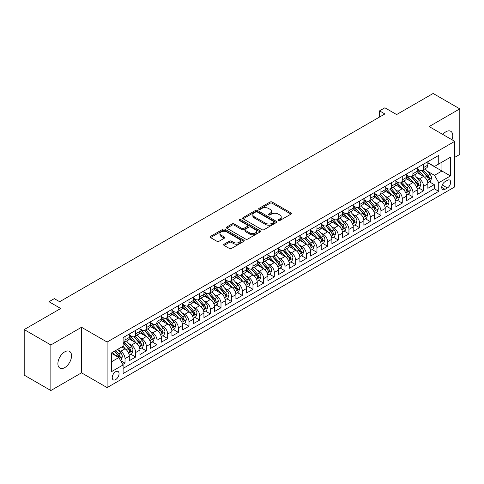 <?xml version="1.0" encoding="UTF-8"?>
<svg xmlns="http://www.w3.org/2000/svg" width="484" height="484" viewBox="0 0 484 484"><rect width="100%" height="100%" fill="white"/><g stroke="black" fill="none" stroke-linecap="round" stroke-linejoin="round"><path stroke-width="0.73" d="M278.391 220.529A1.035 0.599 0 0 0 279.855 220.529L290.981 214.109A1.482 0.853 0 0 0 291.41 213.504A1.482 0.853 0 0 0 290.981 212.899L272.141 202.028A1.482 0.853 0 0 0 270.048 202.028L258.922 208.447A1.035 0.599 0 0 0 258.619 208.87A1.035 0.599 0 0 0 258.922 209.294A1.035 0.599 0 0 0 260.392 209.294L261.826 208.459A4.737 2.735 0 0 1 268.529 208.459L270.096 209.366A4.737 2.735 0 0 1 271.482 211.302A4.737 2.735 0 0 1 270.096 213.232L268.656 214.067A1.035 0.599 0 0 0 268.354 214.491A1.035 0.599 0 0 0 268.656 214.914A1.035 0.599 0 0 0 270.12 214.914L271.56 214.079A4.737 2.735 0 0 1 278.264 214.079L279.831 214.987A4.737 2.735 0 0 1 281.216 216.923A4.737 2.735 0 0 1 279.831 218.853L278.391 219.688A1.035 0.599 0 0 0 278.088 220.111A1.035 0.599 0 0 0 278.391 220.529L278.391 219.688M64.723 367.622A9.65 5.572 120 0 0 71.027 359.116A9.65 5.572 120 0 0 69.545 351.384A9.65 5.572 120 0 0 64.723 351.862A9.65 5.572 120 0 0 58.419 360.368A9.65 5.572 120 0 0 59.895 368.1A9.65 5.572 120 0 0 64.723 367.622M452.002 139.761A9.65 5.572 120 0 0 450.761 131.291A9.65 5.572 120 0 0 445.939 131.769A9.65 5.572 120 0 0 442.806 134.455M115.64 379.595A4.828 2.789 120 0 0 118.792 375.342A4.828 2.789 120 0 0 118.054 371.476A4.828 2.789 120 0 0 115.64 371.718A4.828 2.789 120 0 0 112.488 375.971A4.828 2.789 120 0 0 113.226 379.837A4.828 2.789 120 0 0 115.64 379.595M224.098 244.202A1.482 0.853 0 0 0 223.662 244.807A1.482 0.853 0 0 0 224.098 245.412L229.38 248.467A1.482 0.853 0 0 0 231.473 248.467L243.827 241.334A1.482 0.853 0 0 0 244.257 240.729A1.482 0.853 0 0 0 243.827 240.124L224.987 229.247A1.482 0.853 0 0 0 222.894 229.247L210.54 236.38A1.482 0.853 0 0 0 210.104 236.985A1.482 0.853 0 0 0 210.54 237.59L216.923 241.274A1.482 0.853 0 0 0 219.016 241.274L224.304 238.225A1.482 0.853 0 0 0 224.739 237.62A1.482 0.853 0 0 0 224.304 237.015L221.14 235.188A3.957 2.287 0 0 1 219.978 233.566A3.957 2.287 0 0 1 222.422 231.455A3.957 2.287 0 0 1 226.736 231.951L239.144 239.114A3.957 2.287 0 0 1 240.3 240.729A3.957 2.287 0 0 1 237.856 242.841A3.957 2.287 0 0 1 233.542 242.345L231.473 241.153A1.482 0.853 0 0 0 229.38 241.153L224.098 244.202L224.098 245.412M454.736 157.348L459.8 154.426L459.8 108.864L433.144 93.472L396.62 114.563L384.889 107.787L379.559 110.866L384.889 113.946L59.653 301.72L54.323 298.64L48.993 301.72L48.993 315.259M50.856 344.965L50.856 390.527L81.518 372.825L81.518 327.269L50.856 344.965L24.2 329.574L60.724 308.489L48.993 301.72M81.518 327.269L107.109 342.043L454.736 141.34L454.736 186.903L107.109 387.599L107.109 342.043M459.8 108.864L429.145 126.566L454.736 141.34M261.935 229.67A1.482 0.853 0 0 0 264.028 229.67L276.376 222.543A1.482 0.853 0 0 0 276.812 221.938A1.482 0.853 0 0 0 276.376 221.333L257.536 210.455A1.482 0.853 0 0 0 255.443 210.455L243.095 217.588A1.482 0.853 0 0 0 242.659 218.187A1.482 0.853 0 0 0 243.095 218.792L261.935 229.67M239.895 220.758A1.035 0.599 0 0 1 240.947 220.904L240.947 219.669L260.102 230.729A1.482 0.853 0 0 1 260.537 231.334A1.482 0.853 0 0 1 260.102 231.939L247.748 239.066A1.482 0.853 0 0 1 245.654 239.066L226.814 228.194L226.814 226.984A1.482 0.853 0 0 0 226.385 227.589A1.482 0.853 0 0 0 226.814 228.194M226.814 226.984L232.102 223.929A1.482 0.853 0 0 1 234.196 223.929L241.837 228.339A1.482 0.853 0 0 0 243.93 228.339L247.439 226.318A1.482 0.853 0 0 0 247.868 225.713A1.482 0.853 0 0 0 247.439 225.108L239.483 220.516A1.035 0.599 0 0 1 239.181 220.093A1.035 0.599 0 0 1 239.816 219.542A1.035 0.599 0 0 1 240.947 219.669M50.856 390.527L24.2 375.136L24.2 329.574M122.809 364.434L125.023 363.157L120.595 360.604M118.078 349.732L120.758 351.275A6.032 3.485 60 0 1 125.023 358.662L129.288 356.2L129.288 360.695L135.683 357.004L130.831 354.203M128.744 343.573L131.418 345.122A6.032 3.485 60 0 1 135.683 352.509L139.949 350.047L139.949 354.542L146.35 350.846L141.497 348.044M139.404 337.421L142.084 338.963A6.032 3.485 60 0 1 146.35 346.35L150.615 343.888L150.615 348.383L157.016 344.693L152.164 341.892M150.07 331.262L152.744 332.81A6.032 3.485 60 0 1 157.016 340.198L161.281 337.735L161.281 342.23L167.676 338.534L162.824 335.733M160.736 325.103L163.411 326.652A6.032 3.485 60 0 1 167.676 334.039L171.941 331.576L171.941 336.071L178.342 332.375L173.49 329.574M171.397 318.95L174.077 320.493A6.032 3.485 60 0 1 178.342 327.88L182.607 325.417L182.607 329.913L189.002 326.222L184.15 323.421M182.063 312.791L184.737 314.34A6.032 3.485 60 0 1 189.002 321.727L193.267 319.265L193.267 323.76L199.668 320.063L194.816 317.262M192.723 306.638L195.403 308.181A6.032 3.485 60 0 1 199.668 315.568L203.933 313.106L203.933 317.601L210.328 313.91L205.476 311.109M203.389 300.479L206.063 302.028A6.032 3.485 60 0 1 210.328 309.415L214.593 306.953L214.593 311.448L220.994 307.751L216.142 304.95M214.049 294.32L216.729 295.869A6.032 3.485 60 0 1 220.994 303.256L225.26 300.794L225.26 305.289L231.654 301.592L226.802 298.791M224.715 288.168L227.389 289.71A6.032 3.485 60 0 1 231.654 297.103L235.92 294.635L235.92 299.13L242.321 295.44L237.469 292.638M235.375 282.009L238.055 283.557A6.032 3.485 60 0 1 242.321 290.945L246.586 288.482L246.586 292.977L252.981 289.281L248.129 286.48M246.041 275.856L248.716 277.399A6.032 3.485 60 0 1 252.981 284.786L257.246 282.323L257.246 286.818L263.647 283.128L258.795 280.327M256.702 269.697L259.382 271.246A6.032 3.485 60 0 1 263.647 278.633L267.912 276.17L267.912 280.666L274.313 276.969L269.461 274.168M267.368 263.544L270.042 265.087A6.032 3.485 60 0 1 274.313 272.474L278.578 270.012L278.578 274.507L284.973 270.81L280.121 268.009M278.034 257.385L280.708 258.928A6.032 3.485 60 0 1 284.973 266.321L289.238 263.853L289.238 268.348L295.639 264.657L290.787 261.856M288.694 251.226L291.374 252.775A6.032 3.485 60 0 1 295.639 260.162L299.905 257.7L299.905 262.195L306.299 258.498L301.447 255.697M299.36 245.073L302.034 246.616A6.032 3.485 60 0 1 306.299 254.003L310.565 251.541L310.565 256.036L316.966 252.346L312.113 249.544M310.02 238.914L312.7 240.463A6.032 3.485 60 0 1 316.966 247.85L321.231 245.388L321.231 249.883L327.626 246.187L322.774 243.385M320.686 232.762L323.36 234.304A6.032 3.485 60 0 1 327.626 241.691L331.891 239.229L331.891 243.724L338.292 240.028L333.44 237.227M331.346 226.603L334.027 228.145A6.032 3.485 60 0 1 338.292 235.539L342.557 233.076L342.557 237.565L348.952 233.875L344.1 231.074M342.013 220.444L344.687 221.993A6.032 3.485 60 0 1 348.952 229.38L353.217 226.917L353.217 231.412L359.618 227.716L354.766 224.915M352.673 214.291L355.353 215.834A6.032 3.485 60 0 1 359.618 223.221L363.883 220.758L363.883 225.254L370.278 221.563L365.426 218.762M363.339 208.132L366.013 209.681A6.032 3.485 60 0 1 370.278 217.068L374.543 214.606L374.543 219.101L380.944 215.404L376.092 212.603M373.999 201.979L376.679 203.522A6.032 3.485 60 0 1 380.944 210.909L385.21 208.447L385.21 212.942L391.61 209.245L386.758 206.444M384.665 195.82L387.345 197.363A6.032 3.485 60 0 1 391.61 204.756L395.876 202.294L395.876 206.783L402.271 203.092L397.418 200.291M395.331 189.661L398.005 191.21A6.032 3.485 60 0 1 402.271 198.597L406.536 196.135L406.536 200.63L412.937 196.934L408.085 194.132M405.991 183.509L408.671 185.051A6.032 3.485 60 0 1 412.937 192.438L417.202 189.976L417.202 194.471L423.597 190.781L423.597 186.286A6.032 3.485 -120 0 0 419.332 178.898L416.657 177.35M418.745 187.98L423.597 190.781M129.288 356.2A6.032 3.485 -120 0 0 125.023 348.813L121.823 346.967M139.949 350.047A6.032 3.485 -120 0 0 135.683 342.66L129.089 338.848M150.615 343.888A6.032 3.485 -120 0 0 146.35 336.501L139.755 332.696M161.281 337.735A6.032 3.485 -120 0 0 157.016 330.348L150.415 326.537M171.941 331.576A6.032 3.485 -120 0 0 167.676 324.189L161.081 320.384M182.607 325.417A6.032 3.485 -120 0 0 178.342 318.03L171.747 314.225M193.267 319.265A6.032 3.485 -120 0 0 189.002 311.877L182.407 308.066M203.933 313.106A6.032 3.485 -120 0 0 199.668 305.719L193.074 301.913M214.593 306.953A6.032 3.485 -120 0 0 210.328 299.566L203.734 295.754M225.26 300.794A6.032 3.485 -120 0 0 220.994 293.407L214.4 289.601M235.92 294.635A6.032 3.485 -120 0 0 231.654 287.248L225.06 283.442M246.586 288.482A6.032 3.485 -120 0 0 242.321 281.095L235.726 277.284M257.246 282.323A6.032 3.485 -120 0 0 252.981 274.936L246.386 271.131M267.912 276.17A6.032 3.485 -120 0 0 263.647 268.783L257.052 264.972M278.578 270.012A6.032 3.485 -120 0 0 274.313 262.624L267.719 258.819M289.238 263.853A6.032 3.485 -120 0 0 284.973 256.466L278.379 252.66M299.905 257.7A6.032 3.485 -120 0 0 295.639 250.313L289.045 246.501M310.565 251.541A6.032 3.485 -120 0 0 306.299 244.154L299.705 240.348M321.231 245.388A6.032 3.485 -120 0 0 316.966 238.001L310.371 234.189M331.891 239.229A6.032 3.485 -120 0 0 327.626 231.842L321.031 228.037M342.557 233.076A6.032 3.485 -120 0 0 338.292 225.683L331.697 221.878M353.217 226.917A6.032 3.485 -120 0 0 348.952 219.53L342.357 215.719M363.883 220.758A6.032 3.485 -120 0 0 359.618 213.371L353.024 209.566M374.543 214.606A6.032 3.485 -120 0 0 370.278 207.219L363.684 203.407M385.21 208.447A6.032 3.485 -120 0 0 380.944 201.06L374.35 197.254M395.876 202.294A6.032 3.485 -120 0 0 391.61 194.901L385.016 191.095M406.536 196.135A6.032 3.485 -120 0 0 402.271 188.748L395.676 184.936M417.202 189.976A6.032 3.485 -120 0 0 412.937 182.589L406.342 178.784M447.379 180.314L445.032 181.669A4.677 2.698 120 0 0 441.977 185.789A4.677 2.698 120 0 0 442.697 189.534A4.677 2.698 120 0 0 445.032 189.298L447.379 187.949A4.677 2.698 120 0 0 450.429 183.829A4.677 2.698 120 0 0 449.715 180.078A4.677 2.698 120 0 0 447.379 180.314M111.374 361.869L118.84 357.555L123.105 364.942L123.105 373.563L438.74 191.331L438.74 182.716L434.475 175.323L427.318 171.197M123.105 364.942L111.374 371.718L111.374 352.999L123.105 346.229L123.105 337.608L438.74 155.376L438.74 163.997L450.471 157.227L450.471 175.94L438.74 182.716M129.288 335.025L131.418 336.253A6.032 3.485 60 0 0 134.437 336.555L138.702 334.093A6.032 3.485 -120 0 0 139.949 331.328L139.949 327.88M139.949 328.866L142.084 330.1A6.032 3.485 60 0 0 145.097 330.397L149.362 327.934A6.032 3.485 -120 0 0 150.615 325.175L150.615 321.727M150.615 322.713L152.744 323.941A6.032 3.485 60 0 0 155.763 324.244L160.029 321.781A6.032 3.485 -120 0 0 161.281 319.016L161.281 315.568M161.281 316.554L163.411 317.788A6.032 3.485 60 0 0 166.429 318.085L170.695 315.622A6.032 3.485 -120 0 0 171.941 312.864L171.941 309.415M171.941 310.395L174.077 311.629A6.032 3.485 60 0 0 177.09 311.926L181.355 309.464A6.032 3.485 -120 0 0 182.607 306.705L182.607 303.256M182.607 304.242L184.737 305.471A6.032 3.485 60 0 0 187.756 305.773L192.021 303.311A6.032 3.485 -120 0 0 193.267 300.546L193.267 297.097M193.267 298.083L195.403 299.318A6.032 3.485 60 0 0 198.416 299.614L202.681 297.152A6.032 3.485 -120 0 0 203.933 294.393L203.933 290.945M203.933 291.931L206.063 293.159A6.032 3.485 60 0 0 209.082 293.461L213.347 290.999A6.032 3.485 -120 0 0 214.593 288.234L214.593 284.786M214.593 285.772L216.729 287.006A6.032 3.485 60 0 0 219.742 287.302L224.007 284.84A6.032 3.485 -120 0 0 225.26 282.081L225.26 278.633M225.26 279.619L227.389 280.847A6.032 3.485 60 0 0 230.408 281.143L234.673 278.681A6.032 3.485 -120 0 0 235.92 275.922L235.92 272.474M235.92 273.46L238.055 274.688A6.032 3.485 60 0 0 241.068 274.991L245.334 272.528A6.032 3.485 -120 0 0 246.586 269.763L246.586 266.315M246.586 267.301L248.716 268.535A6.032 3.485 60 0 0 251.734 268.832L256 266.369A6.032 3.485 -120 0 0 257.246 263.611L257.246 260.162M257.246 261.148L259.382 262.376A6.032 3.485 60 0 0 262.395 262.679L266.66 260.217A6.032 3.485 -120 0 0 267.912 257.452L267.912 254.003M267.912 254.989L270.042 256.224A6.032 3.485 60 0 0 273.061 256.52L277.326 254.058A6.032 3.485 -120 0 0 278.578 251.299L278.578 247.85M278.578 248.837L280.708 250.065A6.032 3.485 60 0 0 283.727 250.361L287.992 247.899A6.032 3.485 -120 0 0 289.238 245.14L289.238 241.691M289.238 242.678L291.374 243.906A6.032 3.485 60 0 0 294.387 244.208L298.652 241.746A6.032 3.485 -120 0 0 299.905 238.981L299.905 235.533M299.905 236.519L302.034 237.753A6.032 3.485 60 0 0 305.053 238.049L309.318 235.587A6.032 3.485 -120 0 0 310.565 232.828L310.565 229.38M310.565 230.366L312.7 231.594A6.032 3.485 60 0 0 315.713 231.897L319.978 229.434A6.032 3.485 -120 0 0 321.231 226.669L321.231 223.221M321.231 224.207L323.36 225.441A6.032 3.485 60 0 0 326.379 225.738L330.645 223.275A6.032 3.485 -120 0 0 331.891 220.516L331.891 217.068M331.891 218.054L334.027 219.282A6.032 3.485 60 0 0 337.039 219.579L341.305 217.116A6.032 3.485 -120 0 0 342.557 214.358L342.557 210.909M342.557 211.895L344.687 213.123A6.032 3.485 60 0 0 347.706 213.426L351.971 210.963A6.032 3.485 -120 0 0 353.217 208.199L353.217 204.75M353.217 205.736L355.353 206.971A6.032 3.485 60 0 0 358.366 207.267L362.631 204.805A6.032 3.485 -120 0 0 363.883 202.046L363.883 198.597M363.883 199.583L366.013 200.812A6.032 3.485 60 0 0 369.032 201.114L373.297 198.652A6.032 3.485 -120 0 0 374.543 195.887L374.543 192.438M374.543 193.425L376.679 194.659A6.032 3.485 60 0 0 379.692 194.955L383.957 192.493A6.032 3.485 -120 0 0 385.21 189.734L385.21 186.286M385.21 187.272L387.345 188.5A6.032 3.485 60 0 0 390.358 188.796L394.623 186.334A6.032 3.485 -120 0 0 395.876 183.575L395.876 180.127M395.876 181.113L398.005 182.341A6.032 3.485 60 0 0 401.024 182.643L405.289 180.181A6.032 3.485 -120 0 0 406.536 177.416L406.536 173.974M406.536 174.954L408.671 176.188A6.032 3.485 60 0 0 411.684 176.485L415.95 174.022A6.032 3.485 -120 0 0 417.202 171.263L417.202 167.815M123.105 368.391L434.263 188.748L434.263 184.622L427.862 188.318L427.862 183.823A6.032 3.485 -120 0 0 423.597 176.436L417.002 172.625M417.202 168.801L419.332 170.029A6.032 3.485 -120 0 0 422.351 170.332A6.032 3.485 -120 0 0 423.597 167.567L423.597 164.118M422.351 170.332L426.616 167.869A6.032 3.485 -120 0 0 427.862 165.104L427.862 161.656M125.023 336.501L125.023 339.95A6.032 3.485 60 0 1 123.771 342.708A6.032 3.485 60 0 1 123.105 342.956M123.771 342.708L128.036 340.246A6.032 3.485 -120 0 0 129.288 337.487L129.288 334.039M135.683 330.342L135.683 333.791A6.032 3.485 60 0 1 134.437 336.555M146.35 324.189L146.35 327.638A6.032 3.485 60 0 1 145.097 330.397M157.016 318.03L157.016 321.479A6.032 3.485 60 0 1 155.763 324.244M167.676 311.877L167.676 315.326A6.032 3.485 60 0 1 166.429 318.085M178.342 305.719L178.342 309.167A6.032 3.485 60 0 1 177.09 311.926M189.002 299.56L189.002 303.008A6.032 3.485 60 0 1 187.756 305.773M199.668 293.407L199.668 296.855A6.032 3.485 60 0 1 198.416 299.614M210.328 287.248L210.328 290.696A6.032 3.485 60 0 1 209.082 293.461M220.994 281.095L220.994 284.544A6.032 3.485 60 0 1 219.742 287.302M231.654 274.936L231.654 278.385A6.032 3.485 60 0 1 230.408 281.143M242.321 268.783L242.321 272.226A6.032 3.485 60 0 1 241.068 274.991M252.981 262.624L252.981 266.073A6.032 3.485 60 0 1 251.734 268.832M263.647 256.466L263.647 259.914A6.032 3.485 60 0 1 262.395 262.679M274.313 250.313L274.313 253.761A6.032 3.485 60 0 1 273.061 256.52M284.973 244.154L284.973 247.602A6.032 3.485 60 0 1 283.727 250.361M295.639 238.001L295.639 241.443A6.032 3.485 60 0 1 294.387 244.208M306.299 231.842L306.299 235.291A6.032 3.485 60 0 1 305.053 238.049M316.966 225.683L316.966 229.132A6.032 3.485 60 0 1 315.713 231.897M327.626 219.53L327.626 222.979A6.032 3.485 60 0 1 326.379 225.738M338.292 213.371L338.292 216.82A6.032 3.485 60 0 1 337.039 219.579M348.952 207.219L348.952 210.661A6.032 3.485 60 0 1 347.706 213.426M359.618 201.06L359.618 204.508A6.032 3.485 60 0 1 358.366 207.267M370.278 194.901L370.278 198.349A6.032 3.485 60 0 1 369.032 201.114M380.944 188.748L380.944 192.196A6.032 3.485 60 0 1 379.692 194.955M391.61 182.589L391.61 186.037A6.032 3.485 60 0 1 390.358 188.796M402.271 176.436L402.271 179.879A6.032 3.485 60 0 1 401.024 182.643M412.937 170.277L412.937 173.726A6.032 3.485 60 0 1 411.684 176.485M412.937 192.438L412.937 196.934M402.271 198.597L402.271 203.092M391.61 204.756L391.61 209.245M380.944 210.909L380.944 215.404M370.278 217.068L370.278 221.563M359.618 223.221L359.618 227.716M348.952 229.38L348.952 233.875M338.292 235.539L338.292 240.028M327.626 241.691L327.626 246.187M316.966 247.85L316.966 252.346M306.299 254.003L306.299 258.498M295.639 260.162L295.639 264.657M284.973 266.321L284.973 270.81M274.313 272.474L274.313 276.969M263.647 278.633L263.647 283.128M252.981 284.786L252.981 289.281M242.321 290.945L242.321 295.44M231.654 297.103L231.654 301.592M220.994 303.256L220.994 307.751M210.328 309.415L210.328 313.91M199.668 315.568L199.668 320.063M189.002 321.727L189.002 326.222M178.342 327.88L178.342 332.375M167.676 334.039L167.676 338.534M157.016 340.198L157.016 344.693M146.35 346.35L146.35 350.846M135.683 352.509L135.683 357.004M125.023 358.662L125.023 363.157M118.84 357.555L111.374 353.247M434.475 175.323L441.94 171.015L441.94 162.152L450.471 157.227M427.862 162.89L450.471 175.94M427.862 162.642L434.475 166.46L438.74 163.997M81.518 372.825L107.109 387.599M379.559 110.866L379.559 117.025M429.411 181.821L434.263 184.622M434.263 188.748L438.74 191.331M278.808 220.68L279.831 220.087A4.737 2.735 0 0 0 281.216 218.151L281.216 216.923M271.482 211.302L271.482 212.53A4.737 2.735 0 0 1 270.096 214.466L269.074 215.059M290.957 214.122L272.141 203.256A1.482 0.853 0 0 0 270.048 203.256L259.339 209.439M276.376 221.333L276.376 222.543L257.536 211.683A1.482 0.853 0 0 0 255.443 211.683L243.113 218.804M273.762 222.362A1.035 0.599 0 0 0 274.065 221.938A1.035 0.599 0 0 0 273.762 221.515L257.222 211.968A1.035 0.599 0 0 0 255.758 211.968L254.239 212.839A4.737 2.735 0 0 0 252.854 214.775A4.737 2.735 0 0 0 254.239 216.711L265.547 223.233A4.737 2.735 0 0 0 272.244 223.233L273.762 222.362L273.762 223.59A1.035 0.599 0 0 0 274.065 223.166L274.065 221.938M252.854 214.775L252.854 216.009A4.737 2.735 0 0 0 254.239 217.939L254.239 216.711M273.762 223.59L272.244 224.467A4.737 2.735 0 0 1 265.547 224.467L254.239 217.939M226.839 228.2L232.102 225.163L232.102 223.929M247.868 225.713L247.868 226.948A1.482 0.853 0 0 1 247.439 227.547L243.93 229.573A1.482 0.853 0 0 1 241.837 229.573L234.196 225.163A1.482 0.853 0 0 0 232.102 225.163M240.947 220.904L260.083 231.951M249.768 232.919A3.957 2.287 0 0 0 254.082 233.415A3.957 2.287 0 0 0 256.526 231.304A3.957 2.287 0 0 0 255.364 229.688L250.996 227.165A1.482 0.853 0 0 0 248.903 227.165L245.394 229.186A1.482 0.853 0 0 0 244.964 229.791A1.482 0.853 0 0 0 245.394 230.396L249.768 232.919L249.768 234.153A3.957 2.287 0 0 0 254.082 234.649A3.957 2.287 0 0 0 256.526 232.532L256.526 231.304M244.964 229.791L244.964 231.025A1.482 0.853 0 0 0 245.394 231.63L245.394 230.396M249.768 234.153L245.394 231.63M240.3 240.729L240.3 241.964A3.957 2.287 0 0 1 237.856 244.075A3.957 2.287 0 0 1 233.542 243.579L231.473 242.387A1.482 0.853 0 0 0 229.38 242.387L224.116 245.424M219.978 233.566L219.978 234.8A3.957 2.287 0 0 0 221.14 236.416L221.14 235.188M224.286 238.231L221.14 236.416M243.827 240.124L243.827 241.334L224.987 230.481A1.482 0.853 0 0 0 222.894 230.481L210.558 237.602M427.771 182.764L430.53 181.173L431.595 178.094A3.999 2.305 -120 0 0 430.04 174.343L425.164 168.704M424.19 176.823L418.412 170.132A11.537 6.661 -120 0 0 417.202 168.868M421.019 174.948L417.789 171.203A9.577 5.53 -120 0 0 417.202 170.562M421.806 170.549L426.731 176.255A3.999 2.305 60 0 1 428.159 179.007C428.757 179.806 429.187 179.564 429.435 178.263A3.999 2.305 -120 0 0 428.013 175.511L423.143 169.872M422.096 170.453L427.39 176.581A2.039 1.174 60 0 1 427.904 177.38L429.435 178.263M428.159 179.007L428.449 179.479M417.111 188.923L419.864 187.332L420.929 184.253A3.999 2.305 -120 0 0 419.374 180.502L414.504 174.857M413.53 182.982L407.752 176.291A11.537 6.661 -120 0 0 406.536 175.02M410.359 181.101L407.129 177.362A9.577 5.53 -120 0 0 406.536 176.721M411.14 176.702L416.071 182.407A3.999 2.305 60 0 1 417.492 185.16C418.097 185.965 418.521 185.717 418.775 184.422A3.999 2.305 -120 0 0 417.347 181.669L412.477 176.031M411.43 176.612L416.724 182.74A2.039 1.174 60 0 1 417.238 183.539L418.775 184.422M417.492 185.16L417.783 185.638M406.445 195.076L409.204 193.485L410.269 190.412A3.999 2.305 -120 0 0 408.714 186.655L403.837 181.016M402.863 189.135L397.086 182.444A11.537 6.661 -120 0 0 395.876 181.179M399.693 187.26L396.463 183.515A9.577 5.53 -120 0 0 395.876 182.873M400.48 182.861L405.404 188.566A3.999 2.305 60 0 1 406.832 191.319C407.431 192.124 407.861 191.876 408.109 190.581A3.999 2.305 -120 0 0 406.687 187.828L401.811 182.184M400.77 182.764L406.064 188.899A2.039 1.174 60 0 1 406.578 189.692L408.109 190.581M406.832 191.319L407.123 191.791M395.785 201.235L398.538 199.644L399.602 196.564A3.999 2.305 -120 0 0 398.048 192.813L393.177 187.175M392.197 195.294L386.42 188.603A11.537 6.661 -120 0 0 385.21 187.332M389.033 193.418L385.802 189.674A9.577 5.53 -120 0 0 385.21 189.032M389.814 189.014L394.744 194.719A3.999 2.305 60 0 1 396.166 197.472C396.771 198.277 397.195 198.035 397.449 196.734A3.999 2.305 -120 0 0 396.021 193.981L391.151 188.343M390.104 188.923L395.398 195.052A2.039 1.174 60 0 1 395.912 195.851L397.449 196.734M396.166 197.472L396.456 197.95M385.119 207.394L387.878 205.803L388.942 202.723A3.999 2.305 -120 0 0 387.388 198.972L382.511 193.328M381.537 201.447L375.759 194.762A11.537 6.661 -120 0 0 374.543 193.491M378.367 199.571L375.136 195.832A9.577 5.53 -120 0 0 374.543 195.185M379.154 195.173L384.078 200.878A3.999 2.305 60 0 1 385.506 203.631C386.105 204.436 386.528 204.188 386.783 202.893A3.999 2.305 -120 0 0 385.361 200.14L380.484 194.495M379.444 195.076L384.738 201.211A2.039 1.174 60 0 1 385.252 202.003L386.783 202.893M385.506 203.631L385.796 204.103M374.459 213.547L377.211 211.956L378.276 208.876A3.999 2.305 -120 0 0 376.721 205.125L371.851 199.487M370.871 207.606L365.093 200.914A11.537 6.661 -120 0 0 363.883 199.65M367.707 205.73L364.47 201.985A9.577 5.53 -120 0 0 363.883 201.344M368.487 201.326L373.418 207.037A3.999 2.305 60 0 1 374.84 209.79C375.439 210.588 375.868 210.346 376.122 209.046A3.999 2.305 -120 0 0 374.695 206.293L369.824 200.654M368.778 201.235L374.071 207.364A2.039 1.174 60 0 1 374.586 208.162L376.122 209.046M374.84 209.79L375.13 210.262M363.793 219.706L366.551 218.115L367.616 215.035A3.999 2.305 -120 0 0 366.055 211.284L361.185 205.639M360.211 213.765L354.433 207.073A11.537 6.661 -120 0 0 353.217 205.803M357.041 211.883L353.81 208.144A9.577 5.53 -120 0 0 353.217 207.503M357.827 207.485L362.752 213.19A3.999 2.305 60 0 1 364.18 215.943C364.779 216.747 365.202 216.499 365.456 215.205A3.999 2.305 -120 0 0 364.035 212.452L359.158 206.813M358.112 207.394L363.411 213.523A2.039 1.174 60 0 1 363.92 214.321L365.456 215.205M364.18 215.943L364.47 216.415M353.132 225.859L355.885 224.267L356.95 221.188A3.999 2.305 -120 0 0 355.395 217.437L350.525 211.798M349.545 219.917L343.767 213.226A11.537 6.661 -120 0 0 342.557 211.962M346.381 218.042L343.144 214.297A9.577 5.53 -120 0 0 342.557 213.656M347.161 213.644L352.092 219.349A3.999 2.305 60 0 1 353.514 222.102C354.113 222.906 354.542 222.658 354.796 221.363A3.999 2.305 -120 0 0 353.368 218.611L348.498 212.966M347.451 213.547L352.745 219.682A2.039 1.174 60 0 1 353.26 220.474L354.796 221.363M353.514 222.102L353.804 222.573M342.466 232.017L345.219 230.426L346.29 227.347A3.999 2.305 -120 0 0 344.729 223.596L339.859 217.957M338.885 226.076L333.107 219.385A11.537 6.661 -120 0 0 331.891 218.115M335.714 224.201L332.484 220.456A9.577 5.53 -120 0 0 331.891 219.815M336.495 219.797L341.426 225.502A3.999 2.305 60 0 1 342.853 228.254C343.452 229.059 343.876 228.811 344.13 227.516A3.999 2.305 -120 0 0 342.708 224.764L337.832 219.125M336.785 219.706L342.085 225.834A2.039 1.174 60 0 1 342.593 226.633L344.13 227.516M342.853 228.254L343.144 228.732M331.8 238.17L334.559 236.585L335.624 233.506A3.999 2.305 -120 0 0 334.069 229.749L329.199 224.11M328.219 232.229L322.441 225.544A11.537 6.661 -120 0 0 321.231 224.273M325.048 230.354L321.818 226.615A9.577 5.53 -120 0 0 321.231 225.968M325.835 225.955L330.76 231.661A3.999 2.305 60 0 1 332.187 234.413C332.786 235.218 333.216 234.97 333.464 233.675A3.999 2.305 -120 0 0 332.042 230.922L327.172 225.278M326.125 225.859L331.419 231.993A2.039 1.174 60 0 1 331.933 232.786L333.464 233.675M332.187 234.413L332.478 234.885M321.14 244.329L323.893 242.738L324.964 239.659A3.999 2.305 -120 0 0 323.403 235.908L318.532 230.269M317.558 238.388L311.781 231.697A11.537 6.661 -120 0 0 310.565 230.432M314.388 236.513L311.158 232.768A9.577 5.53 -120 0 0 310.565 232.126M315.169 232.108L320.099 237.819A3.999 2.305 60 0 1 321.521 240.572C322.126 241.371 322.55 241.129 322.804 239.828A3.999 2.305 -120 0 0 321.376 237.075L316.506 231.437M315.459 232.017L320.759 238.146A2.039 1.174 60 0 1 321.267 238.945L322.804 239.828M321.521 240.572L321.812 241.044M310.474 250.488L313.233 248.897L314.298 245.818A3.999 2.305 -120 0 0 312.743 242.067L307.866 236.422M306.892 244.547L301.115 237.856A11.537 6.661 -120 0 0 299.905 236.585M303.722 242.666L300.491 238.927A9.577 5.53 -120 0 0 299.905 238.285M304.509 238.267L309.433 243.972A3.999 2.305 60 0 1 310.861 246.725C311.46 247.53 311.89 247.282 312.138 245.987A3.999 2.305 -120 0 0 310.716 243.234L305.846 237.596M304.799 238.176L310.093 244.305A2.039 1.174 60 0 1 310.607 245.104L312.138 245.987M310.861 246.725L311.151 247.197M299.814 256.641L302.567 255.05L303.631 251.97A3.999 2.305 -120 0 0 302.077 248.219L297.206 242.581M296.232 250.7L290.454 244.009A11.537 6.661 -120 0 0 289.238 242.744M293.062 248.824L289.831 245.079A9.577 5.53 -120 0 0 289.238 244.438M293.842 244.426L298.773 250.131A3.999 2.305 60 0 1 300.195 252.884C300.8 253.689 301.223 253.441 301.478 252.146A3.999 2.305 -120 0 0 300.05 249.393L295.179 243.748M294.133 244.329L299.427 250.464A2.039 1.174 60 0 1 299.941 251.256L301.478 252.146M300.195 252.884L300.485 253.356M289.148 262.8L291.906 261.209L292.971 258.129A3.999 2.305 -120 0 0 291.416 254.378L286.54 248.734M285.566 256.859L279.788 250.167A11.537 6.661 -120 0 0 278.578 248.897M282.396 254.983L279.165 251.238A9.577 5.53 -120 0 0 278.578 250.597M283.182 250.579L288.107 256.284A3.999 2.305 60 0 1 289.535 259.037C290.134 259.841 290.563 259.593 290.811 258.299A3.999 2.305 -120 0 0 289.39 255.546L284.513 249.907M283.473 250.488L288.767 256.617A2.039 1.174 60 0 1 289.281 257.415L290.811 258.299M289.535 259.037L289.825 259.515M278.488 268.953L281.24 267.368L282.305 264.288A3.999 2.305 -120 0 0 280.75 260.531L275.88 254.893M274.9 263.012L269.122 256.326A11.537 6.661 -120 0 0 267.912 255.056M271.736 261.136L268.505 257.397A9.577 5.53 -120 0 0 267.912 256.75M272.516 256.738L277.447 262.443A3.999 2.305 60 0 1 278.869 265.196C279.474 266 279.897 265.752 280.151 264.458A3.999 2.305 -120 0 0 278.724 261.705L273.853 256.06M272.807 256.641L278.1 262.776A2.039 1.174 60 0 1 278.615 263.568L280.151 264.458M278.869 265.196L279.159 265.668M267.821 275.112L270.58 273.521L271.645 270.441A3.999 2.305 -120 0 0 270.09 266.69L265.214 261.051M264.24 269.171L258.462 262.479A11.537 6.661 -120 0 0 257.246 261.215M261.07 267.295L257.839 263.55A9.577 5.53 -120 0 0 257.246 262.909M261.856 262.891L266.781 268.602A3.999 2.305 60 0 1 268.209 271.355C268.808 272.153 269.231 271.911 269.485 270.61A3.999 2.305 -120 0 0 268.063 267.858L263.187 262.219M262.147 262.8L267.44 268.929A2.039 1.174 60 0 1 267.954 269.727L269.485 270.61M268.209 271.355L268.499 271.827M257.161 281.271L259.914 279.679L260.979 276.6A3.999 2.305 -120 0 0 259.424 272.849L254.554 267.204M253.574 275.329L247.796 268.638A11.537 6.661 -120 0 0 246.586 267.368M250.409 273.448L247.173 269.709A9.577 5.53 -120 0 0 246.586 269.062M251.19 269.05L256.121 274.755A3.999 2.305 60 0 1 257.542 277.507C258.141 278.312 258.571 278.064 258.825 276.769A3.999 2.305 -120 0 0 257.397 274.017L252.527 268.378M251.48 268.959L256.774 275.087A2.039 1.174 60 0 1 257.288 275.886L258.825 276.769M257.542 277.507L257.833 277.979M246.495 287.423L249.254 285.832L250.319 282.753A3.999 2.305 -120 0 0 248.758 279.002L243.888 273.363M242.914 281.482L237.136 274.791A11.537 6.661 -120 0 0 235.92 273.527M239.743 279.607L236.513 275.862A9.577 5.53 -120 0 0 235.92 275.221M240.53 275.208L245.455 280.914A3.999 2.305 60 0 1 246.882 283.666C247.481 284.471 247.905 284.223 248.159 282.928A3.999 2.305 -120 0 0 246.737 280.175L241.861 274.531M240.814 275.112L246.114 281.246A2.039 1.174 60 0 1 246.622 282.039L248.159 282.928M246.882 283.666L247.173 284.138M235.835 293.582L238.588 291.991L239.653 288.912A3.999 2.305 -120 0 0 238.098 285.161L233.227 279.516M232.247 287.641L226.47 280.95A11.537 6.661 -120 0 0 225.26 279.679M229.083 285.766L225.846 282.021A9.577 5.53 -120 0 0 225.26 281.379M229.864 281.361L234.794 287.066A3.999 2.305 60 0 1 236.216 289.819C236.815 290.624 237.245 290.376 237.499 289.081A3.999 2.305 -120 0 0 236.071 286.328L231.201 280.69M230.154 281.271L235.448 287.399A2.039 1.174 60 0 1 235.962 288.198L237.499 289.081M236.216 289.819L236.507 290.297M225.169 299.735L227.922 298.15L228.993 295.071A3.999 2.305 -120 0 0 227.432 291.314L222.561 285.675M221.587 293.794L215.81 287.109A11.537 6.661 -120 0 0 214.593 285.838M218.417 291.919L215.186 288.18A9.577 5.53 -120 0 0 214.593 287.532M219.198 287.52L224.128 293.225A3.999 2.305 60 0 1 225.556 295.978C226.155 296.783 226.579 296.535 226.833 295.24A3.999 2.305 -120 0 0 225.411 292.487L220.535 286.843M219.488 287.423L224.788 293.558A2.039 1.174 60 0 1 225.296 294.351L226.833 295.24M225.556 295.978L225.846 296.45M214.503 305.894L217.262 304.303L218.326 301.223A3.999 2.305 -120 0 0 216.772 297.472L211.901 291.834M210.921 299.953L205.143 293.262A11.537 6.661 -120 0 0 203.933 291.997M207.751 298.077L204.52 294.332A9.577 5.53 -120 0 0 203.933 293.691M208.537 293.673L213.462 299.384A3.999 2.305 60 0 1 214.89 302.137C215.489 302.936 215.918 302.694 216.167 301.393A3.999 2.305 -120 0 0 214.745 298.64L209.874 293.002M208.828 293.582L214.122 299.711A2.039 1.174 60 0 1 214.636 300.51L216.167 301.393M214.89 302.137L215.18 302.609M203.843 312.053L206.595 310.462L207.666 307.382A3.999 2.305 -120 0 0 206.105 303.631L201.235 297.987M200.261 306.112L194.483 299.421A11.537 6.661 -120 0 0 193.267 298.15M197.091 304.23L193.86 300.491A9.577 5.53 -120 0 0 193.267 299.844M197.871 299.832L202.802 305.537A3.999 2.305 60 0 1 204.224 308.29C204.829 309.094 205.252 308.846 205.506 307.552A3.999 2.305 -120 0 0 204.079 304.799L199.208 299.16M198.162 299.741L203.462 305.87A2.039 1.174 60 0 1 203.97 306.668L205.506 307.552M204.224 308.29L204.514 308.762M193.177 318.206L195.935 316.615L197 313.535A3.999 2.305 -120 0 0 195.445 309.784L190.569 304.146M189.595 312.265L183.817 305.573A11.537 6.661 -120 0 0 182.607 304.309M186.425 310.389L183.194 306.644A9.577 5.53 -120 0 0 182.607 306.003M187.211 305.991L192.136 311.696A3.999 2.305 60 0 1 193.564 314.449C194.163 315.253 194.592 315.005 194.84 313.711A3.999 2.305 -120 0 0 193.418 310.958L188.548 305.313M187.502 305.894L192.795 312.029A2.039 1.174 60 0 1 193.31 312.821L194.84 313.711M193.564 314.449L193.854 314.921M182.516 324.365L185.269 322.774L186.334 319.694A3.999 2.305 -120 0 0 184.779 315.943L179.909 310.298M178.935 318.424L173.157 311.732A11.537 6.661 -120 0 0 171.941 310.462M175.765 316.542L172.534 312.803A9.577 5.53 -120 0 0 171.941 312.162M176.545 312.144L181.476 317.849A3.999 2.305 60 0 1 182.898 320.602C183.503 321.406 183.926 321.158 184.18 319.864A3.999 2.305 -120 0 0 182.752 317.111L177.882 311.472M176.835 312.053L182.129 318.182A2.039 1.174 60 0 1 182.643 318.98L184.18 319.864M182.898 320.602L183.188 321.08M171.85 330.518L174.609 328.926L175.674 325.853A3.999 2.305 -120 0 0 174.119 322.096L169.243 316.457M168.269 324.576L162.491 317.891A11.537 6.661 -120 0 0 161.281 316.621M165.098 322.701L161.868 318.962A9.577 5.53 -120 0 0 161.281 318.315M165.885 318.303L170.81 324.008A3.999 2.305 60 0 1 172.237 326.76C172.836 327.565 173.266 327.317 173.514 326.022A3.999 2.305 -120 0 0 172.092 323.27L167.216 317.625M166.175 318.206L171.469 324.341A2.039 1.174 60 0 1 171.983 325.133L173.514 326.022M172.237 326.76L172.528 327.232M161.19 336.676L163.943 335.085L165.008 332.006A3.999 2.305 -120 0 0 163.453 328.255L158.583 322.616M157.602 330.735L151.825 324.044A11.537 6.661 -120 0 0 150.615 322.78M154.438 328.86L151.208 325.115A9.577 5.53 -120 0 0 150.615 324.474M155.219 324.455L160.15 330.161A3.999 2.305 60 0 1 161.571 332.919C162.176 333.718 162.6 333.476 162.854 332.175A3.999 2.305 -120 0 0 161.426 329.423L156.556 323.784M155.509 324.365L160.803 330.493A2.039 1.174 60 0 1 161.317 331.292L162.854 332.175M161.571 332.919L161.862 333.391M150.524 342.835L153.283 341.244L154.348 338.165A3.999 2.305 -120 0 0 152.793 334.414L147.916 328.769M146.942 336.894L141.165 330.203A11.537 6.661 -120 0 0 139.949 328.932M143.772 335.013L140.542 331.274A9.577 5.53 -120 0 0 139.949 330.626M144.559 330.614L149.483 336.319A3.999 2.305 60 0 1 150.911 339.072C151.51 339.877 151.934 339.629 152.188 338.334A3.999 2.305 -120 0 0 150.766 335.581L145.89 329.943M144.849 330.524L150.143 336.652A2.039 1.174 60 0 1 150.657 337.451L152.188 338.334M150.911 339.072L151.202 339.544M139.864 348.988L142.617 347.397L143.681 344.318A3.999 2.305 -120 0 0 142.127 340.567L137.256 334.928M136.276 343.047L130.498 336.356A11.537 6.661 -120 0 0 129.288 335.091M133.112 341.172L129.875 337.427A9.577 5.53 -120 0 0 129.288 336.785M133.893 336.773L138.823 342.478A3.999 2.305 60 0 1 140.245 345.231C140.844 346.036 141.274 345.788 141.528 344.493A3.999 2.305 -120 0 0 140.1 341.74L135.23 336.096M134.183 336.676L139.477 342.811A2.039 1.174 60 0 1 139.991 343.604L141.528 344.493M140.245 345.231L140.535 345.703M129.198 355.147L131.957 353.556L133.021 350.476A3.999 2.305 -120 0 0 131.46 346.726L126.59 341.081M125.616 349.206L123.063 346.254M122.446 347.324L122.035 346.846M123.232 342.926L128.157 348.631A3.999 2.305 60 0 1 129.585 351.384C130.184 352.189 130.607 351.941 130.862 350.646A3.999 2.305 -120 0 0 129.44 347.893L124.563 342.255M123.517 342.835L128.817 348.964A2.039 1.174 60 0 1 129.325 349.763L130.862 350.646M129.585 351.384L129.875 351.862M120.383 360.235L121.29 359.709L122.355 356.635A3.999 2.305 -120 0 0 120.8 352.878L117.733 349.327M114.871 355.268L112.403 352.406M111.786 353.483L111.374 353.011M114.43 351.239L117.497 354.79A3.999 2.305 60 0 1 118.919 357.543C119.518 358.348 119.947 358.099 120.201 356.805A3.999 2.305 -120 0 0 118.774 354.052L115.706 350.501M114.672 351.094L118.15 355.123A2.039 1.174 60 0 1 118.665 355.915L120.201 356.805M118.919 357.543L119.209 358.015M120.758 351.275L125.023 348.813M131.418 345.122L135.683 342.66M142.084 338.963L146.35 336.501M152.744 332.81L157.016 330.348M163.411 326.652L167.676 324.189M174.077 320.493L178.342 318.03M184.737 314.34L189.002 311.877M195.403 308.181L199.668 305.719M206.063 302.028L210.328 299.566M216.729 295.869L220.994 293.407M227.389 289.71L231.654 287.248M238.055 283.557L242.321 281.095M248.716 277.399L252.981 274.936M259.382 271.246L263.647 268.783M270.042 265.087L274.313 262.624M280.708 258.928L284.973 256.466M291.374 252.775L295.639 250.313M302.034 246.616L306.299 244.154M312.7 240.463L316.966 238.001M323.36 234.304L327.626 231.842M334.027 228.145L338.292 225.683M344.687 221.993L348.952 219.53M355.353 215.834L359.618 213.371M366.013 209.681L370.278 207.219M376.679 203.522L380.944 201.06M387.345 197.363L391.61 194.901M398.005 191.21L402.271 188.748M408.671 185.051L412.937 182.589M419.332 178.898L423.597 176.436M423.597 167.567L427.862 165.104M125.023 339.95L129.288 337.487M135.683 333.791L139.949 331.328M146.35 327.638L150.615 325.175M157.016 321.479L161.281 319.016M167.676 315.326L171.941 312.864M178.342 309.167L182.607 306.705M189.002 303.008L193.267 300.546M199.668 296.855L203.933 294.393M210.328 290.696L214.593 288.234M220.994 284.544L225.26 282.081M231.654 278.385L235.92 275.922M242.321 272.226L246.586 269.763M252.981 266.073L257.246 263.611M263.647 259.914L267.912 257.452M274.313 253.761L278.578 251.299M284.973 247.602L289.238 245.14M295.639 241.443L299.905 238.981M306.299 235.291L310.565 232.828M316.966 229.132L321.231 226.669M327.626 222.979L331.891 220.516M338.292 216.82L342.557 214.358M348.952 210.661L353.217 208.199M359.618 204.508L363.883 202.046M370.278 198.349L374.543 195.887M380.944 192.196L385.21 189.734M391.61 186.037L395.876 183.575M402.271 179.879L406.536 177.416M412.937 173.726L417.202 171.263M423.597 186.286L427.862 183.823M442.261 184.997L447.379 187.949M441.723 187.393L445.032 189.298M279.831 220.087L279.831 218.853M268.656 214.914L268.656 214.067M270.096 214.466L270.096 213.232M258.922 209.294L258.922 208.447M270.048 203.256L270.048 202.028M272.141 203.256L272.141 202.028M290.981 214.109L290.981 212.899M243.095 218.792L243.095 217.588M255.443 211.683L255.443 210.455M257.536 211.683L257.536 210.455M265.547 224.467L265.547 223.233M272.244 224.467L272.244 223.233M234.196 225.163L234.196 223.929M241.837 229.573L241.837 228.339M243.93 229.573L243.93 228.339M247.439 227.547L247.439 226.318M260.102 231.939L260.102 230.729M229.38 242.387L229.38 241.153M231.473 242.387L231.473 241.153M233.542 243.579L233.542 242.345M224.304 238.225L224.304 237.015M210.54 237.59L210.54 236.38M222.894 230.481L222.894 229.247M224.987 230.481L224.987 229.247M427.166 180.713L431.571 178.172M418.412 170.132L418.962 169.817M428.013 175.511L430.04 174.343M424.825 177.35L426.731 176.255M416.5 186.872L420.905 184.331M407.752 176.291L408.296 175.97M417.347 181.669L419.374 180.502M414.165 183.509L416.071 182.407M405.84 193.031L410.244 190.484M397.086 182.444L397.636 182.129M406.687 187.828L408.714 186.655M403.499 189.667L405.404 188.566M395.174 199.184L399.578 196.643M386.42 188.603L386.97 188.288M396.021 193.981L398.048 192.813M392.839 195.82L394.744 194.719M384.508 205.343L388.912 202.796M375.759 194.762L376.31 194.441M385.361 200.14L387.388 198.972M382.172 201.979L384.078 200.878M373.848 211.496L378.252 208.955M365.093 200.914L365.644 200.6M374.695 206.293L376.721 205.125M371.512 208.132L373.418 207.037M363.181 217.655L367.586 215.114M354.433 207.073L354.984 206.753M364.035 212.452L366.055 211.284M360.846 214.291L362.752 213.19M352.521 223.814L356.926 221.267M343.767 213.226L344.318 212.912M353.368 218.611L355.395 217.437M350.186 220.45L352.092 219.349M341.855 229.967L346.26 227.426M333.107 219.385L333.651 219.071M342.708 224.764L344.729 223.596M339.52 226.603L341.426 225.502M331.195 236.125L335.6 233.578M322.441 225.544L322.991 225.223M332.042 230.922L334.069 229.749M328.854 232.762L330.76 231.661M320.529 242.278L324.933 239.737M311.781 231.697L312.325 231.382M321.376 237.075L323.403 235.908M318.194 238.914L320.099 237.819M309.869 248.437L314.273 245.896M301.115 237.856L301.665 237.535M310.716 243.234L312.743 242.067M307.528 245.073L309.433 243.972M299.203 254.596L303.607 252.049M290.454 244.009L290.999 243.694M300.05 249.393L302.077 248.219M296.867 251.232L298.773 250.131M288.543 260.749L292.947 258.208M279.788 250.167L280.339 249.853M289.39 255.546L291.416 254.378M286.201 257.385L288.107 256.284M277.877 266.908L282.281 264.361M269.122 256.326L269.673 256.006M278.724 261.705L280.75 260.531M275.541 263.544L277.447 262.443M267.21 273.061L271.615 270.52M258.462 262.479L259.013 262.165M268.063 267.858L270.09 266.69M264.875 269.697L266.781 268.602M256.55 279.22L260.955 276.679M247.796 268.638L248.346 268.317M257.397 274.017L259.424 272.849M254.215 275.856L256.121 274.755M245.884 285.378L250.288 282.831M237.136 274.791L237.686 274.476M246.737 280.175L248.758 279.002M243.549 282.015L245.455 280.914M235.224 291.531L239.628 288.99M226.47 280.95L227.02 280.635M236.071 286.328L238.098 285.161M232.889 288.168L234.794 287.066M224.558 297.69L228.962 295.143M215.81 287.109L216.354 286.788M225.411 292.487L227.432 291.314M222.223 294.326L224.128 293.225M213.898 303.843L218.302 301.302M205.143 293.262L205.694 292.947M214.745 298.64L216.772 297.472M211.556 300.479L213.462 299.384M203.232 310.002L207.636 307.461M194.483 299.421L195.028 299.1M204.079 304.799L206.105 303.631M200.896 306.638L202.802 305.537M192.572 316.161L196.976 313.614M183.817 305.573L184.368 305.259M193.418 310.958L195.445 309.784M190.23 312.797L192.136 311.696M181.905 322.314L186.31 319.773M173.157 311.732L173.702 311.418M182.752 317.111L184.779 315.943M179.57 318.95L181.476 317.849M171.245 328.473L175.65 325.926M162.491 317.891L163.041 317.571M172.092 323.27L174.119 322.096M168.904 325.109L170.81 324.008M160.579 334.625L164.983 332.084M151.825 324.044L152.375 323.729M161.426 329.423L163.453 328.255M158.244 331.262L160.15 330.161M149.913 340.784L154.317 338.243M141.165 330.203L141.715 329.882M150.766 335.581L152.793 334.414M147.578 337.421L149.483 336.319M139.253 346.943L143.657 344.396M130.498 336.356L131.049 336.041M140.1 341.74L142.127 340.567M136.918 343.579L138.823 342.478M128.587 353.096L132.991 350.555M129.44 347.893L131.46 346.726M126.251 349.732L128.157 348.631M119.342 358.432L122.331 356.708M118.774 354.052L120.8 352.878M115.767 355.782L117.497 354.79"/></g></svg>
